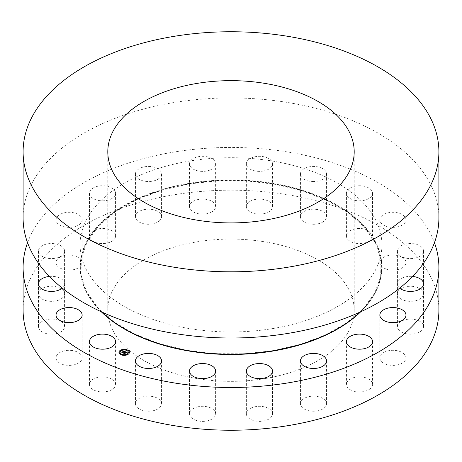 <?xml version="1.0" encoding="UTF-8"?>
<svg xmlns="http://www.w3.org/2000/svg" width="462" height="462" viewBox="0 0 462 462"><rect width="100%" height="100%" fill="white"/><g stroke="black" fill="none" stroke-linecap="round" stroke-linejoin="round"><path stroke-width="0.35" stroke-dasharray="2.31 1.73" d="M106.179 377.171A13.057 7.542 0 0 0 89.443 384.401A13.057 7.542 0 0 0 98.828 391.637A13.057 7.542 0 0 0 115.564 384.401A13.057 7.542 0 0 0 106.179 377.171M27.564 242.717A207.9 120.028 180 0 1 172.47 152.293A207.9 120.028 180 0 1 434.436 242.717M49.428 276.432A13.057 7.542 180 0 1 61.856 279.273A13.057 7.542 180 0 1 64.576 283.876A13.057 7.542 180 0 1 62.306 288.126M63.814 248.516A13.057 7.542 180 0 1 64.576 251.051A13.057 7.542 180 0 1 53.748 258.483A13.057 7.542 180 0 1 39.218 253.586A13.057 7.542 180 0 1 38.456 251.051A13.057 7.542 180 0 1 49.29 243.624A13.057 7.542 180 0 1 63.814 248.516M82.138 219.617A13.057 7.542 180 0 1 82.144 219.837A13.057 7.542 180 0 1 69.277 227.373A13.057 7.542 180 0 1 56.035 220.051A13.057 7.542 180 0 1 56.029 219.837A13.057 7.542 180 0 1 68.896 212.295A13.057 7.542 180 0 1 82.138 219.617M115.038 195.403A13.057 7.542 180 0 1 100.647 200.739A13.057 7.542 180 0 1 89.443 193.278A13.057 7.542 180 0 1 89.975 191.158A13.057 7.542 180 0 1 104.36 185.816A13.057 7.542 180 0 1 115.564 193.278A13.057 7.542 180 0 1 115.038 195.403M159.28 178.24A13.057 7.542 180 0 1 144.646 181.191A13.057 7.542 180 0 1 135.441 173.983A13.057 7.542 180 0 1 137.722 169.733A13.057 7.542 180 0 1 152.356 166.782A13.057 7.542 180 0 1 161.561 173.983A13.057 7.542 180 0 1 159.28 178.24M210.551 169.814A13.057 7.542 180 0 1 196.812 170.605A13.057 7.542 180 0 1 189.512 163.843A13.057 7.542 180 0 1 194.594 157.871A13.057 7.542 180 0 1 208.333 157.074A13.057 7.542 180 0 1 215.633 163.843A13.057 7.542 180 0 1 210.551 169.814M263.819 170.94A13.057 7.542 180 0 1 246.367 163.843A13.057 7.542 180 0 1 255.036 156.739A13.057 7.542 180 0 1 272.488 163.843A13.057 7.542 180 0 1 263.819 170.94M313.877 181.52A13.057 7.542 180 0 1 300.439 173.983A13.057 7.542 180 0 1 313.126 166.447A13.057 7.542 180 0 1 326.559 173.983A13.057 7.542 180 0 1 313.877 181.52M355.821 200.514A13.057 7.542 180 0 1 346.436 193.278A13.057 7.542 180 0 1 363.172 186.042A13.057 7.542 180 0 1 372.557 193.278A13.057 7.542 180 0 1 355.821 200.514M385.545 226.057A13.057 7.542 180 0 1 379.856 219.837A13.057 7.542 180 0 1 386.821 213.167A13.057 7.542 180 0 1 400.283 213.611A13.057 7.542 180 0 1 405.971 219.837A13.057 7.542 180 0 1 399.006 226.501A13.057 7.542 180 0 1 385.545 226.057M400.144 255.659A13.057 7.542 180 0 1 397.424 251.051A13.057 7.542 180 0 1 406.271 243.919A13.057 7.542 180 0 1 420.824 246.448A13.057 7.542 180 0 1 423.544 251.051A13.057 7.542 180 0 1 414.697 258.189A13.057 7.542 180 0 1 400.144 255.659M399.694 288.126A13.057 7.542 180 0 1 398.186 286.411A13.057 7.542 180 0 1 397.424 283.876A13.057 7.542 180 0 1 412.572 276.432M23.1 310.216A207.9 120.028 180 0 1 172.47 195.045A207.9 120.028 180 0 1 438.9 310.216M76.455 351.622A13.057 7.542 0 0 0 62.994 351.178A13.057 7.542 0 0 0 56.029 357.848A13.057 7.542 0 0 0 61.717 364.073A13.057 7.542 0 0 0 75.179 364.518A13.057 7.542 0 0 0 82.144 357.848A13.057 7.542 0 0 0 76.455 351.622M61.856 322.026A13.057 7.542 0 0 0 47.303 319.49A13.057 7.542 0 0 0 38.456 326.628A13.057 7.542 0 0 0 41.176 331.237A13.057 7.542 0 0 0 55.729 333.766A13.057 7.542 0 0 0 64.576 326.628A13.057 7.542 0 0 0 61.856 322.026M63.814 291.268A13.057 7.542 0 0 0 49.29 286.376A13.057 7.542 0 0 0 38.456 293.803A13.057 7.542 0 0 0 39.218 296.338A13.057 7.542 0 0 0 53.748 301.236A13.057 7.542 0 0 0 64.576 293.803A13.057 7.542 0 0 0 63.814 291.268M82.138 262.37A13.057 7.542 0 0 0 68.896 255.047A13.057 7.542 0 0 0 56.029 262.589A13.057 7.542 0 0 0 56.035 262.803A13.057 7.542 0 0 0 69.277 270.126A13.057 7.542 0 0 0 82.144 262.589A13.057 7.542 0 0 0 82.138 262.37M115.038 238.155A13.057 7.542 0 0 0 115.564 236.03A13.057 7.542 0 0 0 104.36 228.569A13.057 7.542 0 0 0 89.975 233.911A13.057 7.542 0 0 0 89.443 236.03A13.057 7.542 0 0 0 100.647 243.491A13.057 7.542 0 0 0 115.038 238.155M159.28 220.992A13.057 7.542 0 0 0 161.561 216.736A13.057 7.542 0 0 0 152.356 209.534A13.057 7.542 0 0 0 137.722 212.48A13.057 7.542 0 0 0 135.441 216.736A13.057 7.542 0 0 0 144.646 223.943A13.057 7.542 0 0 0 159.28 220.992M210.551 212.56A13.057 7.542 0 0 0 215.633 206.595A13.057 7.542 0 0 0 208.333 199.827A13.057 7.542 0 0 0 194.594 200.623A13.057 7.542 0 0 0 189.512 206.595A13.057 7.542 0 0 0 196.812 213.357A13.057 7.542 0 0 0 210.551 212.56M263.819 213.692A13.057 7.542 0 0 0 272.488 206.595A13.057 7.542 0 0 0 255.036 199.492A13.057 7.542 0 0 0 246.367 206.595A13.057 7.542 0 0 0 263.819 213.692M313.877 224.272A13.057 7.542 0 0 0 326.559 216.736A13.057 7.542 0 0 0 313.126 209.199A13.057 7.542 0 0 0 300.439 216.736A13.057 7.542 0 0 0 313.877 224.272M355.821 243.266A13.057 7.542 0 0 0 372.557 236.03A13.057 7.542 0 0 0 363.172 228.794A13.057 7.542 0 0 0 346.436 236.03A13.057 7.542 0 0 0 355.821 243.266M385.545 268.809A13.057 7.542 0 0 0 399.006 269.254A13.057 7.542 0 0 0 405.971 262.589A13.057 7.542 0 0 0 400.283 256.364A13.057 7.542 0 0 0 386.821 255.919A13.057 7.542 0 0 0 379.856 262.589A13.057 7.542 0 0 0 385.545 268.809M400.144 298.412A13.057 7.542 0 0 0 414.697 300.941A13.057 7.542 0 0 0 423.544 293.803A13.057 7.542 0 0 0 420.824 289.2A13.057 7.542 0 0 0 406.271 286.671A13.057 7.542 0 0 0 397.424 293.803A13.057 7.542 0 0 0 400.144 298.412M398.186 329.163A13.057 7.542 0 0 0 412.71 334.061A13.057 7.542 0 0 0 423.544 326.628A13.057 7.542 0 0 0 422.782 324.093A13.057 7.542 0 0 0 408.252 319.202A13.057 7.542 0 0 0 397.424 326.628A13.057 7.542 0 0 0 398.186 329.163M379.862 358.062A13.057 7.542 0 0 0 393.104 365.384A13.057 7.542 0 0 0 405.971 357.848A13.057 7.542 0 0 0 405.965 357.628A13.057 7.542 0 0 0 392.723 350.306A13.057 7.542 0 0 0 379.856 357.848A13.057 7.542 0 0 0 379.862 358.062M346.962 382.282A13.057 7.542 0 0 0 346.436 384.401A13.057 7.542 0 0 0 357.64 391.868A13.057 7.542 0 0 0 372.026 386.527A13.057 7.542 0 0 0 372.557 384.401A13.057 7.542 0 0 0 361.353 376.94A13.057 7.542 0 0 0 346.962 382.282M302.72 399.445A13.057 7.542 0 0 0 300.439 403.696A13.057 7.542 0 0 0 309.644 410.903A13.057 7.542 0 0 0 324.278 407.952A13.057 7.542 0 0 0 326.559 403.696A13.057 7.542 0 0 0 317.354 396.494A13.057 7.542 0 0 0 302.72 399.445M251.449 407.871A13.057 7.542 0 0 0 246.367 413.842A13.057 7.542 0 0 0 253.667 420.605A13.057 7.542 0 0 0 267.406 419.808A13.057 7.542 0 0 0 272.488 413.842A13.057 7.542 0 0 0 265.188 407.074A13.057 7.542 0 0 0 251.449 407.871M198.181 406.739A13.057 7.542 0 0 0 189.512 413.842A13.057 7.542 0 0 0 206.964 420.94A13.057 7.542 0 0 0 215.633 413.842A13.057 7.542 0 0 0 198.181 406.739M148.123 396.159A13.057 7.542 0 0 0 135.441 403.696A13.057 7.542 0 0 0 148.874 411.232A13.057 7.542 0 0 0 161.561 403.696A13.057 7.542 0 0 0 148.123 396.159M118.953 352.367A5.238 3.02 0 0 0 118.953 352.391A5.238 3.02 0 0 0 122.569 355.266A5.238 3.02 0 0 0 128.424 354.169A5.238 3.02 0 0 0 129.424 352.391A5.238 3.02 0 0 0 129.424 352.367M360.354 311.937A150.918 87.133 0 0 0 381.918 267.053A150.918 87.133 0 0 0 188.508 183.443A150.918 87.133 0 0 0 80.082 267.053A150.918 87.133 0 0 0 101.646 311.937M128.315 352.367A4.123 2.379 0 0 0 125.445 350.127A4.123 2.379 0 0 0 120.848 350.993A4.123 2.379 0 0 0 120.062 352.367M127.252 350.184L126.623 350.184M128.286 353.956L127.662 353.956M129.123 351.946L128.494 351.946M121.749 354.556L121.125 354.556M125.237 355.035L124.607 355.035M120.715 350.779L120.085 350.779M123.77 349.699L123.14 349.699M119.877 352.789L119.248 352.789M273.492 328.442A150.918 87.133 180 0 1 80.082 244.831A150.918 87.133 180 0 1 188.508 161.221A150.918 87.133 180 0 1 381.918 244.831A150.918 87.133 180 0 1 273.492 328.442M438.9 217.972A207.9 120.028 0 0 0 172.47 102.795A207.9 120.028 0 0 0 23.1 217.972M125.075 351.622L124.445 351.819M122.661 352.679L121.818 352.373M124.07 351.322L122.592 352.523M125.092 351.738L124.445 351.946L125.092 351.79M124.422 351.663L124.087 351.513L122.736 352.587M122.667 352.523L122.713 352.835M121.824 352.419L122.713 352.841M122.776 352.91L121.829 352.518M127.2 352.489L126.507 352.697M124.428 353.447L123.521 353.066M125.046 352.622L124.37 353.211M125.468 352.801L125.046 352.673M126.12 352.662L125.56 353.159M125.883 352.2L125.318 352.65M125.791 352.032L125.162 352.581M127.16 352.645L126.496 352.818L127.165 352.679M126.207 352.754L125.629 353.268M125.092 352.777L124.515 353.286M125.087 352.783L125.473 352.985L125.092 352.829M124.457 353.228L124.48 353.586L123.47 353.107M124.549 353.655L123.475 353.205M265.685 378.47A123.198 71.131 180 0 1 107.802 310.216A123.198 71.131 180 0 1 196.315 241.967A123.198 71.131 180 0 1 354.198 310.216A123.198 71.131 180 0 1 265.685 378.47M101.242 311.752A150.733 87.023 180 0 1 188.56 183.957A150.733 87.023 180 0 1 349.977 214.027A150.733 87.023 180 0 1 360.758 311.752M273.412 350.641A150.641 86.971 180 0 1 86.452 291.672A150.641 86.971 180 0 1 188.588 183.726A150.641 86.971 180 0 1 375.548 242.694A150.641 86.971 180 0 1 273.412 350.641L300.779 344.259L325.467 334.927L346.529 322.99L363.144 308.916L374.676 293.249L380.688 276.594L380.954 259.592L375.462 242.879L364.426 227.096L348.25 212.849L327.57 200.699L303.182 191.106L276.01 184.448L247.112 180.971L217.596 180.815L188.594 183.992L161.221 190.367L136.533 199.705L115.471 211.636L98.856 225.716L87.324 241.378L81.312 258.033L81.046 275.04L86.538 291.753L97.574 307.53L113.75 321.777L134.43 333.928L158.818 343.52L185.99 350.184L214.888 353.655L244.404 353.811L273.406 350.635M89.443 384.401L89.443 341.649M115.564 384.401L115.564 341.649M56.029 357.848L56.029 315.096M82.144 357.848L82.144 315.096M38.456 326.628L38.456 283.876M64.576 326.628L64.576 283.876M38.456 293.803L38.456 251.051M64.576 293.803L64.576 251.051M56.029 262.589L56.029 219.837M82.144 262.589L82.144 219.837M115.564 236.03L115.564 193.278M89.443 236.03L89.443 193.278M161.561 216.736L161.561 173.983M135.441 216.736L135.441 173.983M215.633 206.595L215.633 163.843M189.512 206.595L189.512 163.843M272.488 206.595L272.488 163.843M246.367 206.595L246.367 163.843M326.559 216.736L326.559 173.983M300.439 216.736L300.439 173.983M372.557 236.03L372.557 193.278M346.436 236.03L346.436 193.278M405.971 262.589L405.971 219.837M379.856 262.589L379.856 219.837M423.544 293.803L423.544 251.051M397.424 293.803L397.424 251.051M423.544 326.628L423.544 283.876M397.424 326.628L397.424 283.876M405.971 357.848L405.971 315.096M379.856 357.848L379.856 315.096M346.436 384.401L346.436 341.649M372.557 384.401L372.557 341.649M300.439 403.696L300.439 360.943M326.559 403.696L326.559 360.943M246.367 413.842L246.367 371.09M272.488 413.842L272.488 371.09M189.512 413.842L189.512 371.09M215.633 413.842L215.633 371.09M135.441 403.696L135.441 360.943M161.561 403.696L161.561 360.943M80.082 244.831L80.082 267.053M381.918 244.831L381.918 267.053M107.802 151.784L107.802 310.216M354.198 151.784L354.198 310.216"/><path stroke-width="0.69" d="M106.179 334.419A13.057 7.542 0 0 0 89.443 341.649A13.057 7.542 0 0 0 98.828 348.885A13.057 7.542 180 0 0 115.564 341.649A13.057 7.542 180 0 0 106.179 334.419M434.436 242.717A207.9 120.028 180 0 1 438.9 267.463A207.9 120.028 180 0 1 289.53 382.64A207.9 120.028 180 0 1 23.1 267.463A207.9 120.028 180 0 1 27.564 242.717M76.455 308.87A13.057 7.542 180 0 1 82.144 315.096A13.057 7.542 180 0 1 75.179 321.766A13.057 7.542 180 0 1 61.717 321.321A13.057 7.542 180 0 1 56.029 315.096A13.057 7.542 180 0 1 62.994 308.425A13.057 7.542 180 0 1 76.455 308.87M62.306 288.126A13.057 7.542 180 0 1 41.176 288.484A13.057 7.542 180 0 1 38.456 283.876A13.057 7.542 180 0 1 49.428 276.432M412.572 276.432A13.057 7.542 180 0 1 422.782 281.341A13.057 7.542 180 0 1 423.544 283.876A13.057 7.542 180 0 1 414.333 291.083A13.057 7.542 180 0 1 399.694 288.126M379.862 315.315A13.057 7.542 180 0 1 379.856 315.096A13.057 7.542 180 0 1 392.723 307.559A13.057 7.542 180 0 1 405.965 314.876A13.057 7.542 180 0 1 405.971 315.096A13.057 7.542 180 0 1 393.104 322.632A13.057 7.542 180 0 1 379.862 315.315M346.962 339.53A13.057 7.542 180 0 1 361.353 334.188A13.057 7.542 180 0 1 372.557 341.649A13.057 7.542 180 0 1 372.026 343.774A13.057 7.542 180 0 1 357.64 349.116A13.057 7.542 180 0 1 346.436 341.649A13.057 7.542 180 0 1 346.962 339.53M302.72 356.693A13.057 7.542 180 0 1 317.354 353.742A13.057 7.542 180 0 1 326.559 360.943A13.057 7.542 180 0 1 324.278 365.199A13.057 7.542 180 0 1 309.644 368.15A13.057 7.542 180 0 1 300.439 360.943A13.057 7.542 180 0 1 302.72 356.693M251.449 365.119A13.057 7.542 180 0 1 265.188 364.322A13.057 7.542 180 0 1 272.488 371.09A13.057 7.542 180 0 1 267.406 377.056A13.057 7.542 180 0 1 253.667 377.852A13.057 7.542 180 0 1 246.367 371.09A13.057 7.542 180 0 1 251.449 365.119M198.181 363.987A13.057 7.542 180 0 1 215.633 371.09A13.057 7.542 180 0 1 206.964 378.187A13.057 7.542 180 0 1 189.512 371.09A13.057 7.542 180 0 1 198.181 363.987M148.123 353.407A13.057 7.542 180 0 1 161.561 360.943A13.057 7.542 180 0 1 148.874 368.48A13.057 7.542 180 0 1 135.441 360.943A13.057 7.542 180 0 1 148.123 353.407M128.424 354.117A5.238 3.02 180 0 1 122.569 355.22A5.238 3.02 180 0 1 118.953 352.344A5.238 3.02 180 0 1 119.953 350.566A5.238 3.02 180 0 1 125.808 349.468A5.238 3.02 180 0 1 129.424 352.344A5.238 3.02 180 0 1 128.424 354.117M438.9 267.463L438.9 310.216A207.9 120.028 180 0 1 289.53 425.392A207.9 120.028 180 0 1 23.1 310.216L23.1 267.463M129.424 352.367A5.238 3.02 0 0 0 125.785 349.515A5.238 3.02 0 0 0 119.953 350.618A5.238 3.02 0 0 0 118.953 352.367M101.646 311.937A150.918 87.133 0 0 0 273.492 350.664A150.918 87.133 0 0 0 360.354 311.937M120.062 352.367A4.123 2.379 0 0 0 120.062 352.391A4.123 2.379 0 0 0 122.915 354.66A4.123 2.379 0 0 0 127.524 353.794A4.123 2.379 0 0 0 128.315 352.391A4.123 2.379 0 0 0 128.315 352.367M126.623 350.156L127.258 350.156M127.662 353.956L128.286 353.956M128.494 351.923L129.129 351.923M121.125 354.556L121.749 354.556M124.607 355.035L125.237 355.035M120.085 350.779L120.715 350.779M123.14 349.699L123.77 349.699M119.248 352.789L119.877 352.789M120.848 350.941A4.123 2.379 0 0 0 120.062 352.344A4.123 2.379 0 0 0 122.915 354.608A4.123 2.379 0 0 0 127.524 353.742A4.123 2.379 0 0 0 128.315 352.344A4.123 2.379 0 0 0 125.462 350.081A4.123 2.379 0 0 0 120.848 350.941M127.72 353.823L128.292 353.932L127.72 353.823M121.177 354.423L121.754 354.527L121.177 354.423M124.665 354.903L125.237 355.012L124.665 354.903M120.657 350.86L120.085 350.756L120.657 350.86M123.712 349.78L123.14 349.676L123.712 349.78M119.82 352.876L119.248 352.766L119.82 352.876M23.1 151.784L23.1 217.972A207.9 120.028 0 0 0 289.53 333.148A207.9 120.028 0 0 0 438.9 217.972L438.9 151.784A207.9 120.028 180 0 1 289.53 266.955A207.9 120.028 180 0 1 23.1 151.784A207.9 120.028 180 0 1 172.47 36.608A207.9 120.028 180 0 1 438.9 151.784M125.075 351.622L124.434 351.825L124.07 351.322L122.661 352.679L121.818 352.327L123.573 351.247L122.852 351.166L123.672 351.166L122.73 351.137L122.88 350.693L125.075 351.622M125.092 351.738L124.445 351.9L125.092 351.738M124.422 351.663L124.087 351.461L122.776 352.864L121.829 352.466L122.713 352.789L124.07 351.409L124.422 351.663M127.2 352.489L126.496 352.685L125.791 352.032L125.162 352.535L125.826 352.136L126.461 352.57L125.837 352.188L125.318 352.598L126.12 352.662L125.56 353.107L125.046 352.622L124.428 353.401L123.521 353.02L125.277 351.686L127.2 352.489M127.165 352.627L126.496 352.772L127.16 352.593M125.629 353.216L126.184 352.72L125.629 353.216M125.092 352.777L124.549 353.603L123.475 353.159L124.48 353.534L125.081 352.731L125.473 352.939L125.092 352.777M122.88 350.693L125.035 351.634M123.573 351.247L122.234 352.31M121.928 352.373L122.234 352.362M124.07 351.409L122.673 352.57M122.736 352.535L122.771 352.858M125.3 351.744L127.119 352.506M125.358 351.928L124.786 352.379M124.578 352.546L124.001 353.003M123.637 353.066L124.001 353.055M125.6 352.714L126.045 352.72M125.826 352.136L125.271 352.581M126.184 352.72L125.624 353.211M125.081 352.731L124.457 353.274M124.515 353.234L124.544 353.603M196.315 83.53A123.198 71.131 180 0 1 354.198 151.784A123.198 71.131 180 0 1 265.685 220.033A123.198 71.131 180 0 1 107.802 151.784A123.198 71.131 180 0 1 196.315 83.53M360.758 311.752A150.733 87.023 180 0 1 273.44 350.97A150.733 87.023 180 0 1 101.242 311.752"/></g></svg>
